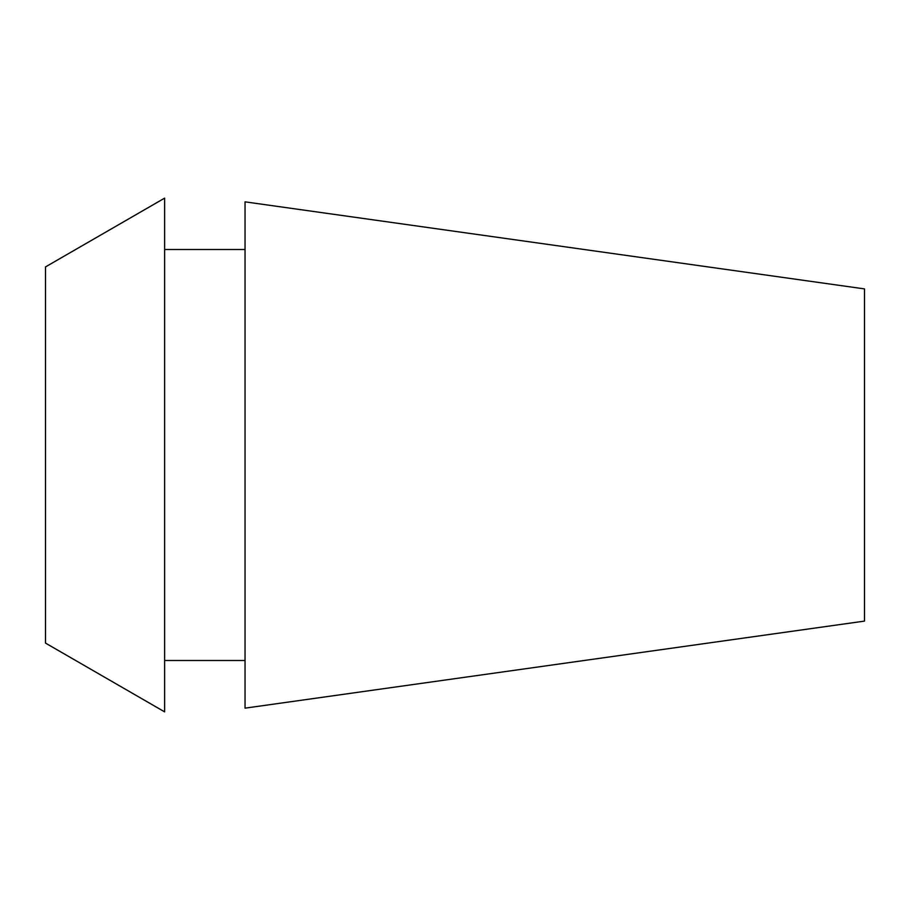 <?xml version="1.0" encoding="UTF-8"?>
<svg xmlns="http://www.w3.org/2000/svg" width="910" height="910" viewBox="0 0 910 910"><rect width="100%" height="100%" fill="white"/><g stroke="black" fill="none" stroke-linecap="round" stroke-linejoin="round"><path stroke-width="1.36" d="M45.5 266.914L45.5 643.086L164.63 711.87L164.63 198.13L45.5 266.914M245.04 249.511L164.63 249.511M245.04 660.489L164.63 660.489M245.04 201.849L245.04 708.151L864.5 621.098L864.5 288.902L245.04 201.849"/></g></svg>
